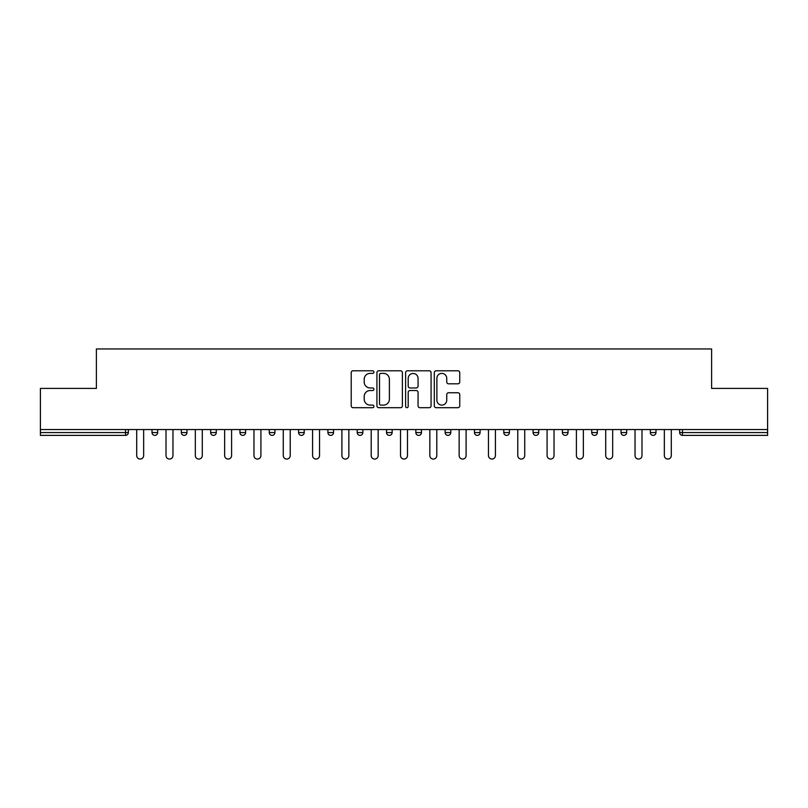 <?xml version="1.0" encoding="UTF-8"?>
<svg xmlns="http://www.w3.org/2000/svg" width="808" height="808" viewBox="0 0 808 808"><rect width="100%" height="100%" fill="white"/><g stroke="black" fill="none" stroke-linecap="round" stroke-linejoin="round"><path stroke-width="1.21" d="M373.932 372.094A1.293 1.293 0 0 0 372.65 370.801L353.046 370.801A1.848 1.848 0 0 0 351.207 372.65L351.207 405.848A1.848 1.848 0 0 0 353.046 407.697L372.65 407.697A1.293 1.293 0 0 0 373.932 406.404A1.293 1.293 0 0 0 372.65 405.111L370.104 405.111A5.898 5.898 0 0 1 364.206 399.213L364.206 396.445A5.898 5.898 0 0 1 370.104 390.537L372.65 390.537A1.293 1.293 0 0 0 373.932 389.254A1.293 1.293 0 0 0 372.65 387.961L370.104 387.961A5.898 5.898 0 0 1 364.206 382.053L364.206 379.285A5.898 5.898 0 0 1 370.104 373.387L372.65 373.387A1.293 1.293 0 0 0 373.932 372.094M457.904 383.81A1.848 1.848 0 0 0 459.752 381.962L459.752 372.65A1.848 1.848 0 0 0 457.904 370.801L436.138 370.801A1.848 1.848 0 0 0 434.29 372.65L434.29 405.848A1.848 1.848 0 0 0 436.138 407.697L457.904 407.697A1.848 1.848 0 0 0 459.752 405.848L459.752 394.597A1.848 1.848 0 0 0 457.904 392.759L448.591 392.759A1.848 1.848 0 0 0 446.743 394.597L446.743 400.182A4.939 4.939 0 0 1 441.814 405.111A4.939 4.939 0 0 1 436.875 400.182L436.875 378.326A4.939 4.939 0 0 1 441.814 373.387A4.939 4.939 0 0 1 446.743 378.326L446.743 381.962A1.848 1.848 0 0 0 448.591 383.81L457.904 383.81M40.4 429.553L40.4 388.406L96.394 388.406L96.394 348.945L711.606 348.945L711.606 388.406L767.6 388.406L767.6 429.553L40.4 429.553L40.4 432.563L125.523 432.563L125.523 429.553M402.384 372.65A1.848 1.848 0 0 0 400.546 370.801L378.78 370.801A1.848 1.848 0 0 0 376.932 372.65L376.932 405.848A1.848 1.848 0 0 0 378.78 407.697L400.546 407.697A1.848 1.848 0 0 0 402.384 405.848L402.384 372.65M407.454 370.801L429.22 370.801A1.848 1.848 0 0 1 431.068 372.65L431.068 405.848A1.848 1.848 0 0 1 429.22 407.697L419.908 407.697A1.848 1.848 0 0 1 418.059 405.848L418.059 392.385A1.848 1.848 0 0 0 416.221 390.537L410.04 390.537A1.848 1.848 0 0 0 408.191 392.385L408.191 406.404A1.293 1.293 0 0 1 406.909 407.697A1.293 1.293 0 0 1 405.616 406.404L405.616 372.65A1.848 1.848 0 0 1 407.454 370.801M125.523 435.381A2.818 2.818 0 0 0 128.341 432.563L125.523 432.563L125.523 435.381A2.818 2.818 0 0 0 128.341 432.563L128.341 429.553L128.341 432.563A2.818 2.818 0 0 1 125.523 435.381L40.4 435.381L40.4 432.563M767.6 429.553L767.6 435.381L682.477 435.381A2.818 2.818 0 0 1 679.659 432.563L679.659 429.553M152.015 429.553L152.015 432.563L152.015 429.553M154.833 435.381A2.818 2.818 0 0 1 152.015 432.563A2.818 2.818 0 0 0 154.833 435.381A2.818 2.818 0 0 0 157.651 432.563L157.651 429.553L157.651 432.563A2.818 2.818 0 0 1 154.833 435.381A2.818 2.818 0 0 1 152.015 432.563L157.651 432.563A2.818 2.818 0 0 1 154.833 435.381M181.325 429.553L181.325 432.563L181.325 429.553M186.971 429.553L186.971 432.563L186.971 429.553M210.646 429.553L210.646 432.563L210.646 429.553M216.281 429.553L216.281 432.563L216.281 429.553M239.956 429.553L239.956 432.563L239.956 429.553M245.592 429.553L245.592 432.563L245.592 429.553M269.266 429.553L269.266 432.563L269.266 429.553M274.912 429.553L274.912 432.563L274.912 429.553M304.222 429.553L304.222 432.563L298.586 432.563A2.818 2.818 0 0 0 301.404 435.381A2.818 2.818 0 0 1 298.586 432.563L298.586 429.553M327.897 429.553L327.897 432.563L327.897 429.553M333.532 429.553L333.532 432.563L333.532 429.553M357.207 429.553L357.207 432.563L357.207 429.553M362.853 429.553L362.853 432.563L362.853 429.553M386.527 429.553L386.527 432.563L386.527 429.553M392.163 429.553L392.163 432.563L392.163 429.553M415.837 429.553L415.837 432.563L415.837 429.553M421.473 429.553L421.473 432.563L421.473 429.553M445.147 429.553L445.147 432.563L445.147 429.553M450.793 429.553L450.793 432.563A2.818 2.818 0 0 1 447.965 435.381A2.818 2.818 0 0 1 445.147 432.563L450.793 432.563A2.818 2.818 0 0 1 447.965 435.381M474.468 429.553L474.468 432.563L474.468 429.553M480.104 429.553L480.104 432.563L480.104 429.553M503.778 429.553L503.778 432.563L503.778 429.553M509.414 429.553L509.414 432.563L509.414 429.553M538.734 429.553L538.734 432.563A2.818 2.818 0 0 1 535.906 435.381A2.818 2.818 0 0 1 533.088 432.563L533.088 429.553M568.044 429.553L568.044 432.563A2.818 2.818 0 0 1 565.226 435.381A2.818 2.818 0 0 1 562.408 432.563L562.408 429.553M597.354 429.553L597.354 432.563A2.818 2.818 0 0 1 594.536 435.381A2.818 2.818 0 0 1 591.719 432.563L591.719 429.553M626.675 429.553L626.675 432.563A2.818 2.818 0 0 1 623.847 435.381A2.818 2.818 0 0 1 621.029 432.563L621.029 429.553M653.167 435.381A2.818 2.818 0 0 0 655.985 432.563L655.985 429.553L655.985 432.563A2.818 2.818 0 0 1 653.167 435.381A2.818 2.818 0 0 1 650.349 432.563L650.349 429.553M184.153 435.381A2.818 2.818 0 0 1 181.325 432.563A2.818 2.818 0 0 0 184.153 435.381A2.818 2.818 0 0 0 186.971 432.563A2.818 2.818 0 0 1 184.153 435.381A2.818 2.818 0 0 1 181.325 432.563L186.971 432.563A2.818 2.818 0 0 1 184.153 435.381M213.463 435.381A2.818 2.818 0 0 1 210.646 432.563A2.818 2.818 0 0 0 213.463 435.381A2.818 2.818 0 0 0 216.281 432.563A2.818 2.818 0 0 1 213.463 435.381A2.818 2.818 0 0 1 210.646 432.563L216.281 432.563A2.818 2.818 0 0 1 213.463 435.381M242.774 435.381A2.818 2.818 0 0 1 239.956 432.563A2.818 2.818 0 0 0 242.774 435.381A2.818 2.818 0 0 0 245.592 432.563A2.818 2.818 0 0 1 242.774 435.381A2.818 2.818 0 0 1 239.956 432.563L245.592 432.563A2.818 2.818 0 0 1 242.774 435.381M272.094 435.381A2.818 2.818 0 0 1 269.266 432.563A2.818 2.818 0 0 0 272.094 435.381A2.818 2.818 0 0 0 274.912 432.563A2.818 2.818 0 0 1 272.094 435.381A2.818 2.818 0 0 1 269.266 432.563L274.912 432.563A2.818 2.818 0 0 1 272.094 435.381M301.404 435.381A2.818 2.818 0 0 0 304.222 432.563A2.818 2.818 0 0 1 301.404 435.381A2.818 2.818 0 0 1 298.586 432.563M330.714 435.381A2.818 2.818 0 0 1 327.897 432.563A2.818 2.818 0 0 0 330.714 435.381A2.818 2.818 0 0 0 333.532 432.563A2.818 2.818 0 0 1 330.714 435.381A2.818 2.818 0 0 1 327.897 432.563L333.532 432.563M360.035 435.381A2.818 2.818 0 0 1 357.207 432.563L362.853 432.563A2.818 2.818 0 0 1 360.035 435.381A2.818 2.818 0 0 0 362.853 432.563M389.345 435.381A2.818 2.818 0 0 1 386.527 432.563A2.818 2.818 0 0 0 389.345 435.381A2.818 2.818 0 0 0 392.163 432.563A2.818 2.818 0 0 1 389.345 435.381A2.818 2.818 0 0 1 386.527 432.563L392.163 432.563M418.655 435.381A2.818 2.818 0 0 1 415.837 432.563A2.818 2.818 0 0 0 418.655 435.381A2.818 2.818 0 0 0 421.473 432.563A2.818 2.818 0 0 1 418.655 435.381A2.818 2.818 0 0 1 415.837 432.563L421.473 432.563A2.818 2.818 0 0 1 418.655 435.381M477.286 435.381A2.818 2.818 0 0 1 474.468 432.563L480.104 432.563A2.818 2.818 0 0 1 477.286 435.381A2.818 2.818 0 0 0 480.104 432.563M506.596 435.381A2.818 2.818 0 0 1 503.778 432.563A2.818 2.818 0 0 0 506.596 435.381A2.818 2.818 0 0 0 509.414 432.563A2.818 2.818 0 0 1 506.596 435.381A2.818 2.818 0 0 1 503.778 432.563L509.414 432.563A2.818 2.818 0 0 1 506.596 435.381M380.81 373.387A1.293 1.293 0 0 0 379.518 374.68L379.518 403.818A1.293 1.293 0 0 0 380.81 405.111L383.477 405.111A5.898 5.898 0 0 0 389.385 399.213L389.385 379.285A5.898 5.898 0 0 0 383.477 373.387L380.81 373.387M418.059 378.417A4.939 4.939 0 0 0 413.13 373.478A4.939 4.939 0 0 0 408.191 378.417L408.191 386.113A1.848 1.848 0 0 0 410.04 387.961L416.221 387.961A1.848 1.848 0 0 0 418.059 386.113L418.059 378.417M136.703 429.553L136.703 455.581A3.474 3.474 0 0 0 140.178 459.055A3.474 3.474 0 0 0 143.652 455.581L143.652 429.553M166.014 429.553L166.014 455.581A3.474 3.474 0 0 0 169.488 459.055A3.474 3.474 0 0 0 172.973 455.581L172.973 429.553M195.334 429.553L195.334 455.581A3.474 3.474 0 0 0 198.808 459.055A3.474 3.474 0 0 0 202.283 455.581L202.283 429.553M224.644 429.553L224.644 455.581A3.474 3.474 0 0 0 228.119 459.055A3.474 3.474 0 0 0 231.593 455.581L231.593 429.553M253.954 429.553L253.954 455.581A3.474 3.474 0 0 0 257.429 459.055A3.474 3.474 0 0 0 260.913 455.581L260.913 429.553M283.275 429.553L283.275 455.581A3.474 3.474 0 0 0 286.749 459.055A3.474 3.474 0 0 0 290.224 455.581L290.224 429.553M312.585 429.553L312.585 455.581A3.474 3.474 0 0 0 316.059 459.055A3.474 3.474 0 0 0 319.534 455.581L319.534 429.553M341.895 429.553L341.895 455.581A3.474 3.474 0 0 0 345.37 459.055A3.474 3.474 0 0 0 348.854 455.581L348.854 429.553M371.205 429.553L371.205 455.581A3.474 3.474 0 0 0 374.69 459.055A3.474 3.474 0 0 0 378.164 455.581L378.164 429.553M400.526 429.553L400.526 455.581A3.474 3.474 0 0 0 404 459.055A3.474 3.474 0 0 0 407.474 455.581L407.474 429.553M429.836 429.553L429.836 455.581A3.474 3.474 0 0 0 433.31 459.055A3.474 3.474 0 0 0 436.795 455.581L436.795 429.553M459.146 429.553L459.146 455.581A3.474 3.474 0 0 0 462.631 459.055A3.474 3.474 0 0 0 466.105 455.581L466.105 429.553M488.466 429.553L488.466 455.581A3.474 3.474 0 0 0 491.941 459.055A3.474 3.474 0 0 0 495.415 455.581L495.415 429.553M517.776 429.553L517.776 455.581A3.474 3.474 0 0 0 521.251 459.055A3.474 3.474 0 0 0 524.725 455.581L524.725 429.553M547.087 429.553L547.087 455.581A3.474 3.474 0 0 0 550.571 459.055A3.474 3.474 0 0 0 554.046 455.581L554.046 429.553M576.407 429.553L576.407 455.581A3.474 3.474 0 0 0 579.881 459.055A3.474 3.474 0 0 0 583.356 455.581L583.356 429.553M605.717 429.553L605.717 455.581A3.474 3.474 0 0 0 609.192 459.055A3.474 3.474 0 0 0 612.666 455.581L612.666 429.553M635.027 429.553L635.027 455.581A3.474 3.474 0 0 0 638.512 459.055A3.474 3.474 0 0 0 641.986 455.581L641.986 429.553M664.348 429.553L664.348 455.581A3.474 3.474 0 0 0 667.822 459.055A3.474 3.474 0 0 0 671.297 455.581L671.297 429.553M682.477 429.553L682.477 432.563L767.6 432.563M679.659 432.563L682.477 432.563L682.477 435.381M535.906 435.381A2.818 2.818 0 0 0 538.734 432.563L533.088 432.563M565.226 435.381A2.818 2.818 0 0 0 568.044 432.563L562.408 432.563M594.536 435.381A2.818 2.818 0 0 0 597.354 432.563L591.719 432.563M623.847 435.381A2.818 2.818 0 0 0 626.675 432.563L621.029 432.563M655.985 432.563L650.349 432.563"/></g></svg>
